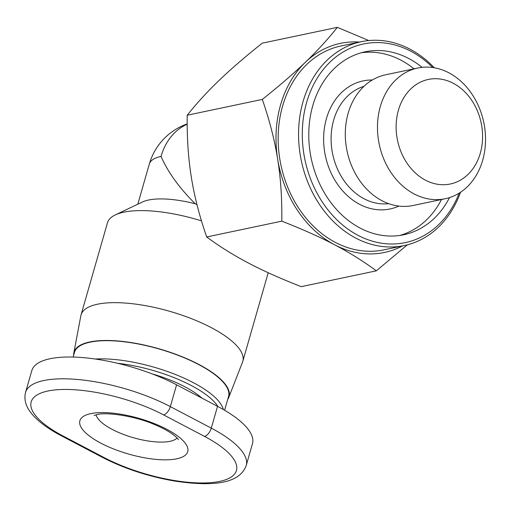 <?xml version="1.0" encoding="UTF-8"?>
<svg xmlns="http://www.w3.org/2000/svg" width="511" height="511" viewBox="0 0 511 511"><rect width="100%" height="100%" fill="white"/><g stroke="black" fill="none" stroke-linecap="round" stroke-linejoin="round"><path stroke-width="0.77" d="M201.481 220.873A84.143 27.881 -164 0 0 123.86 212.161A84.143 27.881 -164 0 0 115.301 214.914A84.143 27.881 -164 0 0 107.451 222.847L81.051 314.904A84.143 27.881 -164 0 0 80.853 315.741L73.814 353.005A80.636 26.719 16 0 1 89.725 341.968A80.636 26.719 16 0 1 181.098 356.32A80.636 26.719 16 0 1 228.762 397.437A80.636 26.719 16 0 1 227.721 399.378M228.762 397.437L242.54 362.101A84.143 27.881 -164 0 0 242.814 361.29A84.143 27.881 -164 0 0 191.651 318.736A84.143 27.881 -164 0 0 97.46 304.217A84.143 27.881 -164 0 0 81.051 314.904M73.667 355.209A80.636 26.719 16 0 1 73.814 353.005M115.301 214.914L142.422 202.005A60.1 19.916 16 0 1 148.529 200.037A60.1 19.916 16 0 1 195.202 203.768L197.022 204.796M73.137 357.048L74.485 352.347A80.131 26.553 16 0 1 90.108 342.166A80.131 26.553 16 0 1 179.815 355.995A80.131 26.553 16 0 1 228.545 396.523L224.604 410.256M223.339 409.522A80.131 26.553 -164 0 0 174.896 374.282A80.131 26.553 -164 0 0 95.27 359.022M117.511 363.283A77.461 25.671 16 0 1 217.929 406.539M361.264 52.761A93.487 74.759 -101.9 0 1 414.012 68.813M449.514 197.591A93.487 74.759 -101.9 0 1 403.69 234.766A93.487 74.759 -101.9 0 1 329.097 200.159A93.487 74.759 -101.9 0 1 312.783 105.643A93.487 74.759 -101.9 0 1 365.161 51.803A93.487 74.759 -101.9 0 1 422.086 67.343M417.743 68.027L385.569 74.804A66.775 53.399 78.1 0 0 348.163 113.257A66.775 53.399 78.1 0 0 359.814 180.766A66.775 53.399 78.1 0 0 413.092 205.492L445.266 198.715A66.775 53.399 78.1 0 0 482.671 160.262A66.775 53.399 78.1 0 0 471.021 92.746A66.775 53.399 78.1 0 0 417.743 68.027A66.775 53.399 78.1 0 0 380.337 106.48A66.775 53.399 78.1 0 0 391.988 173.995A66.775 53.399 78.1 0 0 445.266 198.715M398.414 110.21A53.419 42.72 -101.9 0 1 453.244 83.267A53.419 42.72 -101.9 0 1 480.289 153.23A53.419 42.72 -101.9 0 1 425.459 180.166A53.419 42.72 -101.9 0 1 398.414 110.21M434.305 67.778A104.174 83.306 78.1 0 0 361.386 41.678A104.174 83.306 78.1 0 0 303.029 101.67A104.174 83.306 78.1 0 0 321.208 206.987A104.174 83.306 78.1 0 0 404.322 245.555A104.174 83.306 78.1 0 0 460.52 192.264M404.322 245.555L383.921 249.847A104.174 83.306 -101.9 0 1 300.807 211.286A104.174 83.306 -101.9 0 1 282.628 105.962A104.174 83.306 -101.9 0 1 340.984 45.977L361.386 41.678M459.185 193.12A101.504 81.172 -101.9 0 1 354.18 233.188A101.504 81.172 -101.9 0 1 306.645 102.411A101.504 81.172 -101.9 0 1 432.74 67.535M441.536 199.501A93.487 74.759 -101.9 0 1 399.736 235.462M407.324 244.846L376.326 270.836C363.398 261.281 349.511 252.606 334.667 244.814A106.844 85.439 78.1 0 0 402.496 245.938M334.667 244.814C319.841 237.015 302.218 229.132 281.791 221.154C282.104 198.888 280.724 178.205 277.658 159.106A106.844 85.439 78.1 0 0 334.667 244.814M277.658 159.106C274.611 139.995 269.495 120.104 262.309 99.415C279.3 85.912 293.678 73.507 305.444 62.201A106.844 85.439 78.1 0 0 277.658 159.106M359.565 42.062A106.844 85.439 78.1 0 0 305.444 62.201C317.235 50.889 327.87 39.277 337.362 27.351L368.789 40.548M337.362 27.351L262.264 43.167C245.267 56.676 230.889 69.081 219.13 80.38C207.345 91.686 196.703 103.305 187.205 115.231C186.898 137.504 188.272 158.186 191.344 177.279C194.384 196.384 199.501 216.274 206.693 236.97L281.791 221.154M206.693 236.97C219.621 246.526 233.508 255.2 248.352 262.993C263.171 270.785 280.795 278.674 301.228 286.652L376.326 270.836M187.205 115.231L262.309 99.415M201.966 398.146A66.775 22.133 -164 0 0 152.016 373.841M61.467 435.851L102.404 457.364C124.237 468.587 148.299 476.476 174.596 481.049C211.254 486.542 239.461 484.422 246.219 465.464L252.472 443.663A93.487 30.979 -164 0 0 217.533 406.328L176.595 384.815A93.487 30.979 -164 0 0 85.605 357.847A93.487 30.979 -164 0 0 31.803 370.616L25.55 392.416C23.353 401.378 27.613 408.723 31.184 413.08C37.552 421.007 47.644 428.601 61.467 435.851A8.016 4.011 -62.3 0 0 63.115 436.03A85.478 28.329 16 0 1 47.836 391.036A85.478 28.329 16 0 1 163.552 414.875A8.016 4.011 -62.3 0 0 170.342 406.615A93.487 30.979 -164 0 0 79.352 379.647A93.487 30.979 -164 0 0 25.55 392.416M195.202 203.768C179.284 187.907 167.895 172.124 161.035 156.43A60.1 48.06 -101.9 0 1 187.186 124.23M177.1 438.01A42.739 14.161 16 0 1 170.022 441.306A42.739 14.161 16 0 1 112.165 429.381A42.739 14.161 16 0 1 96.125 414.791M90.817 413.623A56.095 18.588 -164 0 0 100.846 443.146A56.095 18.588 -164 0 0 176.78 458.795A56.095 18.588 -164 0 0 166.758 429.266A56.095 18.588 -164 0 0 90.817 413.623M388.654 203.653A60.1 48.06 -101.9 0 1 333.664 120.079A60.1 48.06 -101.9 0 1 363.947 86.34M372.302 80.003A65.44 52.333 78.1 0 0 326.433 118.584A65.44 52.333 78.1 0 0 341.188 189.121A65.44 52.333 78.1 0 0 398.855 206.08M163.552 414.875L204.489 436.388A85.478 28.329 16 0 1 219.768 481.381A85.478 28.329 16 0 1 104.046 457.543L63.115 436.03M102.404 457.364A8.016 4.011 -62.3 0 0 104.046 457.543M246.219 465.464A93.487 30.979 -164 0 0 211.279 428.129L170.342 406.615L176.595 384.815M204.489 436.388A8.016 4.011 -62.3 0 0 211.279 428.129L217.533 406.328M137.804 204.196L149.314 164.063A60.1 19.916 16 0 1 161.035 156.43M178.403 439.658C178.575 439.422 173.216 432.223 154.143 424.398C134.099 415.66 105.783 412 97.045 414.574L94.145 415.494M187.186 123.924A60.1 60.1 0 0 0 149.314 164.063M242.814 361.29L268.211 272.727"/></g></svg>
